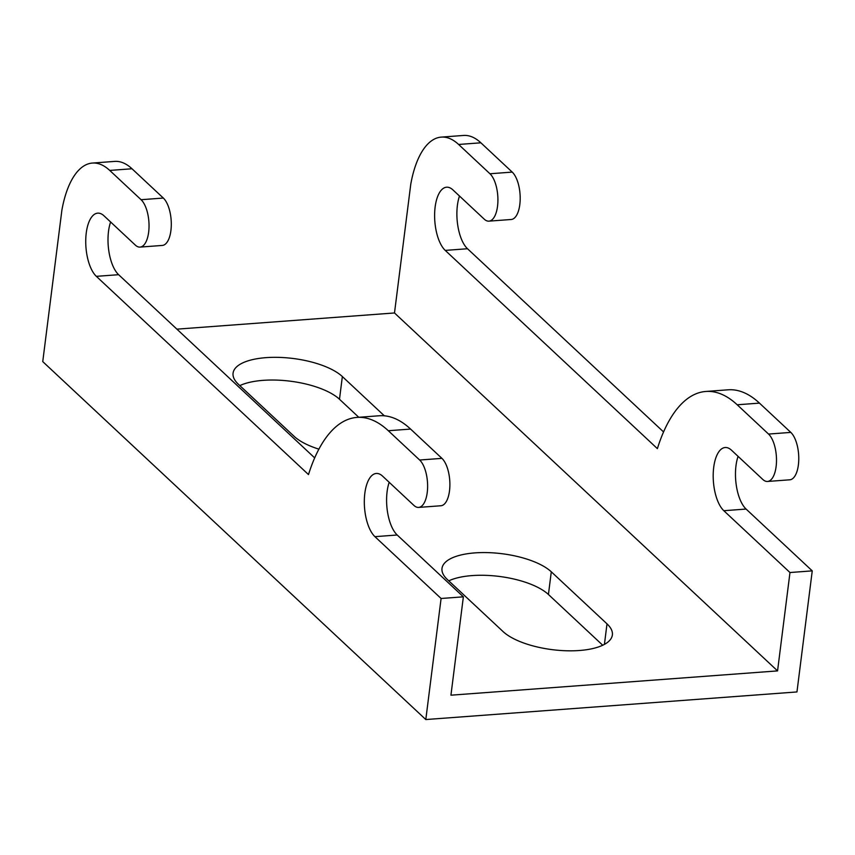 <?xml version="1.0" encoding="UTF-8"?>
<svg xmlns="http://www.w3.org/2000/svg" width="855" height="855" viewBox="0 0 855 855"><rect width="100%" height="100%" fill="white"/><g stroke="black" fill="none" stroke-linecap="round" stroke-linejoin="round"><path stroke-width="1.28" d="M663.566 431.946L467.503 248.741A33.024 14.279 85.7 0 1 459.488 196.041M789.977 572.529L777.558 670.897L450.938 695.19L463.367 596.833L441.095 598.489L425.801 719.547L796.956 691.941L812.25 570.873L789.977 572.529L723.822 510.713A33.024 14.279 85.7 0 1 713.209 474.322A33.024 14.279 85.7 0 1 725.19 447.518A33.024 14.279 85.7 0 1 731.463 450.179L762.81 479.463A24.763 10.709 -94.3 0 0 767.512 481.461A24.763 10.709 -94.3 0 0 776.49 461.358A24.763 10.709 -94.3 0 0 768.538 434.062L737.202 404.778A165.101 71.371 -94.3 0 0 705.835 391.462A165.101 71.371 -94.3 0 0 657.377 448.629L445.231 250.397A33.024 14.279 85.7 0 1 434.629 214.007A33.024 14.279 85.7 0 1 446.609 187.202A33.024 14.279 85.7 0 1 452.883 189.863L484.219 219.147A24.763 10.709 -94.3 0 0 488.921 221.146A24.763 10.709 -94.3 0 0 497.909 201.043A24.763 10.709 -94.3 0 0 489.958 173.757L458.611 144.463A91.218 39.437 -94.3 0 0 441.287 137.11A91.218 39.437 -94.3 0 0 410.753 184.338L394.497 312.962L176.9 329.154M488.921 221.146L511.194 219.489A24.763 10.709 -94.3 0 0 520.182 199.386A24.763 10.709 -94.3 0 0 512.22 172.101L480.884 142.806A91.218 39.437 -94.3 0 0 463.56 135.453L441.287 137.11M812.25 570.873L746.084 509.056A33.024 14.279 85.7 0 1 738.079 456.356M767.512 481.461L789.774 479.805A24.763 10.709 -94.3 0 0 798.762 459.701A24.763 10.709 -94.3 0 0 790.811 432.406L759.464 403.122A165.101 71.371 -94.3 0 0 728.107 389.805L705.835 391.462M777.558 670.897L394.497 312.962M441.095 598.489L374.928 536.662A33.024 14.279 85.7 0 1 364.326 500.271A33.024 14.279 85.7 0 1 376.307 473.467A33.024 14.279 85.7 0 1 382.58 476.128L413.916 505.412A24.763 10.709 -94.3 0 0 418.629 507.41A24.763 10.709 -94.3 0 0 427.607 487.307A24.763 10.709 -94.3 0 0 419.655 460.022L388.32 430.728A165.101 71.371 -94.3 0 0 356.952 417.422A165.101 71.371 -94.3 0 0 308.495 474.578L96.348 276.347A33.024 14.279 85.7 0 1 85.746 239.956A33.024 14.279 85.7 0 1 97.727 213.152A33.024 14.279 85.7 0 1 104 215.813L135.336 245.107A24.763 10.709 -94.3 0 0 140.038 247.095A24.763 10.709 -94.3 0 0 149.026 227.003A24.763 10.709 -94.3 0 0 141.075 199.707L109.729 170.423A91.218 39.437 -94.3 0 0 92.404 163.059A91.218 39.437 -94.3 0 0 61.87 210.287L42.75 361.612L425.801 719.547M140.038 247.095L162.311 245.438A24.763 10.709 85.7 0 0 171.289 225.346A24.763 10.709 85.7 0 0 163.337 198.05L132.001 168.766A91.218 39.437 85.7 0 0 114.666 161.403L92.404 163.059M110.605 222.001A33.024 14.279 -94.3 0 0 118.621 274.69L314.683 457.895M356.952 417.422L379.225 415.765A165.101 71.371 85.7 0 1 410.582 429.071L388.32 430.728M418.629 507.41L440.891 505.754A24.763 10.709 85.7 0 0 449.88 485.651A24.763 10.709 85.7 0 0 441.928 458.366L410.582 429.071M389.196 482.305A33.024 14.279 -94.3 0 0 397.201 535.006L463.367 596.833M318.904 449.164A57.787 22.112 -172.8 0 1 294.152 436.36L238.427 384.29A57.787 22.112 -172.8 0 1 233.062 373.186A57.787 22.112 -172.8 0 1 279.264 357.39A57.787 22.112 -172.8 0 1 342.353 376.563L384.344 415.808M239.838 385.605A57.787 22.112 -172.8 0 1 291.865 381.394A57.787 22.112 -172.8 0 1 339.488 399.264L358.769 417.283M448.779 580.844A57.787 22.112 -172.8 0 1 500.806 576.633A57.787 22.112 -172.8 0 1 548.429 594.492L602.732 645.247M447.368 579.53A57.787 22.112 -172.8 0 1 442.003 568.425A57.787 22.112 -172.8 0 1 488.205 552.629A57.787 22.112 -172.8 0 1 551.293 571.803L607.007 623.861A57.787 22.112 -172.8 0 1 612.372 634.966A57.787 22.112 -172.8 0 1 566.181 650.762A57.787 22.112 -172.8 0 1 503.082 631.589L447.368 579.53M445.231 250.397L467.503 248.741M489.958 173.757L512.22 172.101M458.611 144.463L480.884 142.806M723.822 510.713L746.084 509.056M768.538 434.062L790.811 432.406M737.202 404.778L759.464 403.122M163.337 198.05L141.075 199.707M109.729 170.423L132.001 168.766M118.621 274.69L96.348 276.347M441.928 458.366L419.655 460.022M397.201 535.006L374.928 536.662M342.353 376.563L339.488 399.264M551.293 571.803L548.429 594.492M607.007 623.861L604.421 644.392"/></g></svg>
